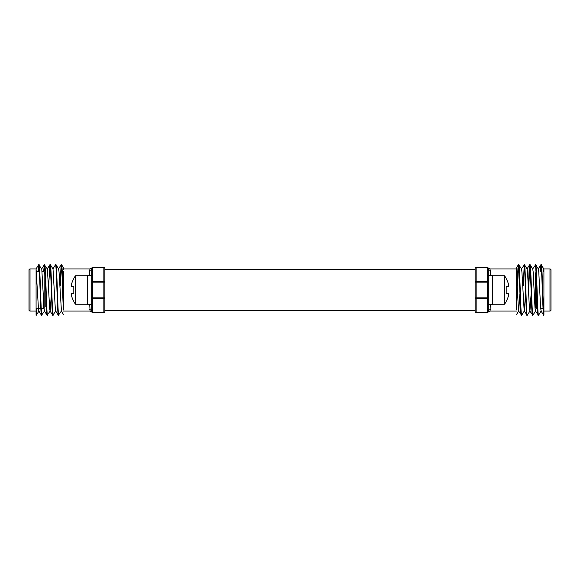 <?xml version="1.0" encoding="UTF-8"?>
<svg xmlns="http://www.w3.org/2000/svg" width="580" height="580" viewBox="0 0 580 580"><rect width="100%" height="100%" fill="white"/><g stroke="black" fill="none" stroke-linecap="round" stroke-linejoin="round"><path stroke-width="0.87" d="M104.871 310.235L104.871 311.547A1.015 0.718 0 0 1 103.863 312.265L92.735 312.265A1.015 0.718 180 0 1 91.72 311.547L91.72 297.888A1.015 0.718 0 0 0 92.735 298.606L92.735 312.265L103.863 312.265L103.863 298.606A1.015 0.718 180 0 0 104.871 297.888L103.863 297.888L103.863 282.112L104.871 282.112A1.015 0.718 180 0 0 103.863 281.394L103.863 267.735A1.015 0.718 180 0 1 104.871 268.453L104.871 310.235L475.129 310.235L475.129 311.547L475.129 268.453A1.015 0.718 0 0 1 476.137 267.735L487.265 267.438A1.015 1.015 0 0 1 488.28 268.453L488.28 282.112A1.015 0.718 180 0 0 487.265 281.394L487.265 267.735A1.015 0.718 -0 0 1 488.28 268.453L488.28 311.547A1.015 1.015 0 0 1 487.265 312.562L476.137 312.562A1.015 1.015 0 0 1 475.129 311.547A1.015 0.718 180 0 0 476.137 312.265L487.265 312.265L487.265 281.394L476.137 281.394A1.015 0.718 180 0 0 475.129 282.112L476.137 282.112L476.137 297.888L475.129 297.888A1.015 0.718 180 0 0 476.137 298.606L476.137 312.562A1.015 1.015 0 0 1 475.129 311.547M104.871 269.765L475.129 269.765M44.174 272.904A0.406 0.406 0 0 0 44.58 273.31L45.066 273.31M46.197 302.992L46.197 306.291M44.174 307.907L44.174 272.092A0.406 0.406 0 0 0 43.768 271.687L42.166 271.687M44.044 308.205A0.406 0.406 0 0 1 43.768 308.313L41.231 308.313M39.36 271.687L36.54 271.687M40.825 308.313L36.083 308.313M30.015 311.039A1.015 1.015 0 0 1 29 310.032L29 269.968A1.015 1.015 0 0 1 30.015 268.961L36.083 268.961L36.083 311.039L30.015 311.039L30.015 268.961M63.394 298.461L63.394 300.795M59.9 285.954L61.168 264.712C61.915 263.458 62.625 296.539 63.394 309.952L63.394 310.032M52.874 269.011L55.55 264.712C56.485 263.132 57.42 316.868 58.362 315.288L61.436 310.989L59.029 271.781L58.631 269.011L55.956 264.712C56.891 263.132 57.826 316.868 58.761 315.288M48.662 285.954L49.873 264.755L50.387 264.755L53.012 269.011L55.281 308.219L55.687 310.989L58.362 315.288M49.931 264.712C50.866 263.132 51.801 316.868 52.736 315.288L55.818 310.989M43.638 271.687L44.312 264.712L47.386 269.011L49.663 308.219L50.061 310.989L52.736 315.288M44.312 264.712C45.247 263.132 46.182 316.868 47.118 315.288L50.199 310.989L51.373 294.046M38.019 271.687L38.686 264.712L41.767 269.011L44.044 308.219L44.442 310.989L47.118 315.288M38.686 264.712C39.628 263.132 40.564 316.868 41.499 315.288L44.58 310.989M38.635 264.755L36.083 268.902L38.425 308.219L38.824 310.989L41.499 315.288M36.083 268.902L36.083 315.288L36.554 308.313M61.168 264.712L61.574 264.712C62.183 263.878 62.792 285.672 63.394 301.397L63.394 276.696M63.394 268.402L63.394 269.287M36.286 315.288L36.953 308.313M38.418 271.687L38.889 265.306M39.092 264.712C40.035 263.132 40.962 316.868 41.905 315.288M44.036 271.788L44.515 265.306M44.711 264.712C45.653 263.132 46.589 316.868 47.524 315.288M50.337 264.712C51.272 263.132 52.207 316.868 53.142 315.288M60.306 285.954L61.371 265.306M61.574 264.712L63.394 267.626M63.394 309.952L63.394 293.32M63.394 311.039L90.103 311.039L89.697 304.312M91.72 311.547A1.015 1.015 0 0 0 92.735 312.562A1.015 1.015 0 0 1 91.72 311.547A2.023 1.892 0 0 0 89.697 309.655M104.871 268.453A1.015 1.015 0 0 0 103.863 267.438A1.015 1.015 0 0 1 104.871 268.453A1.015 1.015 0 0 0 103.863 267.438L92.735 267.735A1.015 0.718 180 0 0 91.72 268.453L91.72 275.638L91.72 268.453A2.023 1.892 0 0 1 89.697 270.345L89.914 269.308M63.394 269.403L63.394 268.961L90.103 268.961L91.843 267.967L90.103 268.961M63.394 293.197L63.394 285.23M63.394 284.722L63.394 271.404M103.863 312.562A1.015 1.015 0 0 0 104.871 311.547M103.863 267.438L92.735 267.735L92.735 281.394A1.015 0.718 180 0 0 91.72 282.112L91.72 268.453A1.015 1.015 0 0 1 92.735 267.438M55.55 264.712L55.956 264.712M75.516 304.159L75.516 275.841A22.424 22.424 0 0 0 73.805 278.248L73.805 278.704A22.373 22.286 90 0 0 71.659 283.7A22.12 20.358 12.9 0 0 71.318 285.701A22.12 8.432 5.4 0 0 71.659 286.563L73.805 286.752L73.805 293.248L71.659 293.437A22.12 8.432 174.6 0 0 71.318 294.299A22.12 20.358 167.1 0 0 71.659 296.3A22.373 22.286 90 0 0 73.805 301.296L73.805 301.752A22.424 22.424 0 0 0 75.516 304.159L87.268 304.159M73.805 293.248L73.805 286.752M91.72 282.112L103.863 282.112L103.863 281.394L92.735 281.394L92.735 297.888L91.72 297.888L91.72 275.638L87.268 275.638L87.268 304.312L91.72 304.312M535.826 272.904L535.826 307.095A0.406 0.406 0 0 0 535.42 306.689L534.912 306.689M533.803 273.709L533.803 283.337L533.803 273.709M535.826 272.092L535.826 307.907A0.406 0.406 0 0 0 536.232 308.313L537.421 308.313M540.647 308.313L543.047 308.313M543.917 311.039L549.985 311.039A1.015 1.015 0 0 0 551 310.032L551 269.968A1.015 1.015 0 0 0 549.985 268.961L543.917 268.961L540.908 264.712L540.234 271.687M525.487 294.046L524.313 310.989L521.637 315.288L518.563 310.989L516.606 276.696L516.606 309.952M518.629 265.306L517.563 285.954M521.637 315.288C520.702 316.868 519.767 263.132 518.832 264.712L518.368 264.755L517.954 268.098L517.157 285.954M531.106 294.046L529.939 310.989L527.264 315.288L524.182 310.989L521.906 271.781L521.507 269.011L518.832 264.712M524.247 265.306L523.182 285.954M527.264 315.288C526.321 316.868 525.386 263.132 524.451 264.712L521.369 269.011M529.939 310.989L529.402 308.219L527.524 271.781L527.126 269.011L524.451 264.712M529.866 265.306L528.8 285.954M530.069 264.712L532.745 269.011L533.143 271.781L535.021 308.219L535.558 310.989L532.882 315.288C531.94 316.868 531.012 263.132 530.069 264.712L529.612 264.755L529.199 268.098L528.394 285.954M535.688 264.712L538.363 269.011L538.769 271.781L540.64 308.219L541.176 310.989L538.501 315.288C537.566 316.868 536.63 263.132 535.688 264.712L532.614 269.011M543.917 268.961L543.917 314.693C543.076 310.14 542.177 263.052 541.314 264.712M543.917 268.902L543.46 271.687M519.868 294.046L518.694 310.989L516.606 314.389M518.368 264.755L516.606 267.626L516.606 276.696L516.606 268.961L489.897 268.961L490.303 270.345A2.023 1.892 -0 0 1 488.28 268.453M543.917 314.693L543.663 315.244L541.038 310.989M543.714 315.288C542.779 316.868 541.843 263.132 540.908 264.712M538.501 315.288L535.42 310.989M538.095 315.288C537.16 316.868 536.225 263.132 535.289 264.712M532.882 315.288L529.801 310.989M532.476 315.288C531.541 316.868 530.606 263.132 529.663 264.712M526.858 315.288C525.915 316.868 524.987 263.132 524.044 264.712M521.239 315.288C520.296 316.868 519.361 263.132 518.426 264.712M490.303 304.312L490.086 310.692M490.303 309.655A2.023 1.892 0 0 0 488.28 311.547A1.015 0.718 180 0 1 487.265 312.265L487.265 312.562M490.303 270.345L490.303 275.638M516.606 311.039L489.897 311.039L488.157 312.033L489.897 311.039M488.28 297.888A1.015 0.718 180 0 1 487.265 298.606L476.137 298.606L476.137 297.888L488.28 297.888L488.28 311.547M475.129 268.453A1.015 1.015 0 0 1 476.137 267.438A1.015 1.015 0 0 0 475.129 268.453M488.28 275.638L492.732 275.638L492.732 304.312L488.28 304.312M506.195 286.752L506.195 293.248L506.195 286.752L508.341 286.563A22.12 8.432 -5.4 0 0 508.682 285.701A22.12 20.358 -12.9 0 0 508.341 283.7A22.373 22.286 -90 0 0 506.195 278.704L506.195 278.248A22.424 22.424 0 0 0 504.484 275.841L492.732 275.841M504.484 275.841L504.484 304.159A22.424 22.424 0 0 0 506.195 301.752L506.195 301.296A22.373 22.286 -90 0 0 508.341 296.3A22.12 20.358 -167.1 0 0 508.682 294.299A22.12 8.432 -174.6 0 0 508.341 293.437L506.195 293.248M139.265 269.562L442.757 269.765M43.768 308.313L43.768 304.079L43.768 308.313M89.697 275.638L89.697 270.345M103.863 297.888L103.863 298.606L92.735 298.606L92.735 297.888L103.863 297.888M45.791 292.385L45.791 306.689M535.42 273.31L535.42 306.689M536.232 308.313L536.232 277.53M488.28 282.112L476.137 282.112L476.137 267.735L487.265 267.438M549.985 311.039L549.985 268.961M63.394 314.389L61.306 310.989M61.11 264.755L58.493 269.011M49.873 264.755L47.256 269.011M44.254 264.755L41.637 269.011M38.962 310.989L36.337 315.244M90.103 311.039L91.843 312.033L90.103 311.039M75.516 275.841L87.268 275.841M538.233 269.011L540.85 264.755M526.988 269.011L529.612 264.755M489.897 268.961L488.157 267.967L489.897 268.961M504.484 304.159L492.732 304.159"/></g></svg>
